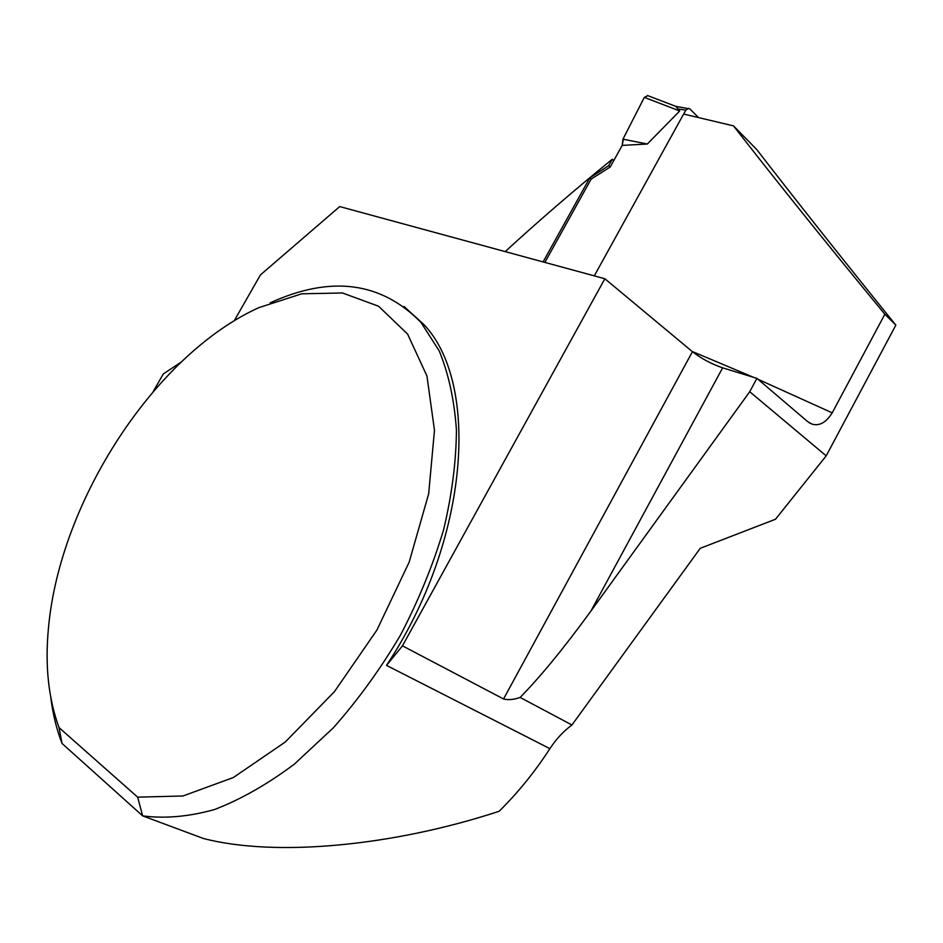 <?xml version="1.0" encoding="UTF-8"?>
<svg xmlns="http://www.w3.org/2000/svg" width="943" height="943" viewBox="0 0 943 943"><rect width="100%" height="100%" fill="white"/><g stroke="black" fill="none" stroke-linecap="round" stroke-linejoin="round"><path stroke-width="1.41" d="M698.221 117.25L689.887 108.928L675.86 106.37L679.703 110.979L647.334 144.02L622.958 139.175L622.191 145.399L647.334 144.02M683.687 114.068L685.856 110.154L688.555 108.304M544.865 262.413L591.143 179.087L610.18 167.041L622.191 145.399L623.641 137.843L644.34 97.377L622.958 139.175M644.34 97.377L647.888 95.667L644.34 97.377L679.703 110.979M404.005 306.487L423.879 324.533C479.739 383.047 470.003 539.349 386.524 665.393L402.461 645.849L503.55 698.975L692.433 351.692L604.864 278.739L339.716 206.576L260.433 274.92L234.17 320.856M613.74 160.616L612.255 159.261C574.169 190.25 538.488 221.027 505.2 251.616M594.302 275.863L683.628 114.056L733.501 125.879L756.604 149.383C795.916 200.258 842.335 258.842 895.85 325.123L826.198 455.858L775.5 519.239L700.26 548.296L571.941 724.99L520.135 697.431C540.516 676.65 564.114 647.865 590.907 611.076L749.72 391.722L756.923 378.367L722.644 367.841L590.907 611.076M692.433 351.692C701.368 358.611 711.446 363.998 722.644 367.841M733.501 125.879C776.113 180.679 826.563 243.459 884.852 314.231L832.209 412.845C826.139 422.499 819.42 426.26 812.053 424.114L807.68 421.639L756.923 378.367M612.255 159.261L608.683 165.673L589.788 177.873L543.085 261.93M895.85 325.123L884.852 314.231M826.198 455.858L749.72 391.722M503.55 698.975C508.289 700.189 513.817 699.682 520.135 697.431M270.111 302.868C330.828 275.167 381.137 281.709 421.038 322.494L439.214 350.902C448.562 373.676 454.302 399.938 456.412 429.702C456.247 461.103 451.992 494.391 443.658 529.553C432.978 565.175 418.586 600.361 400.492 635.099C380.536 668.858 358.151 699.777 333.315 727.843L294.346 764.136C267.447 784.281 240.807 799.428 214.426 809.565C188.706 816.709 164.777 818.807 142.652 815.872L203.488 838.516C274.743 857.069 392.111 846.437 499.118 811.286C517.86 792.815 534.787 771.94 549.899 748.659C556.087 739.159 563.431 731.273 571.941 724.99M137.654 797.153L59.055 727.631C48.411 698.539 44.875 665.31 48.47 627.932C60.01 500.026 155.748 354.262 258.842 307.654L301.736 293.803L342.45 292.967L378.591 306.239L407.6 334.081L426.955 376.009L434.475 430.291L428.664 493.826L409.156 562.169L376.964 629.971L334.47 691.62L285.222 742.058L233.345 777.527L182.966 795.986L137.654 797.153L142.652 815.872L62.026 743.449C56.627 729.458 52.891 714.275 50.839 697.903M153.237 391.498L163.316 373.935L180.856 362.312M59.055 727.631L62.026 743.449M604.864 278.739L402.461 645.849M591.143 179.087L589.788 177.873M610.18 167.041L608.683 165.673M685.856 110.154L678.807 109.07M692.103 351.409L753.575 377.33M757.972 379.251L832.209 412.845M549.899 748.659L386.524 665.393M676.249 106.524L647.44 95.502M812.041 424.102L809.306 422.829M423.879 324.533L421.038 322.494"/></g></svg>
